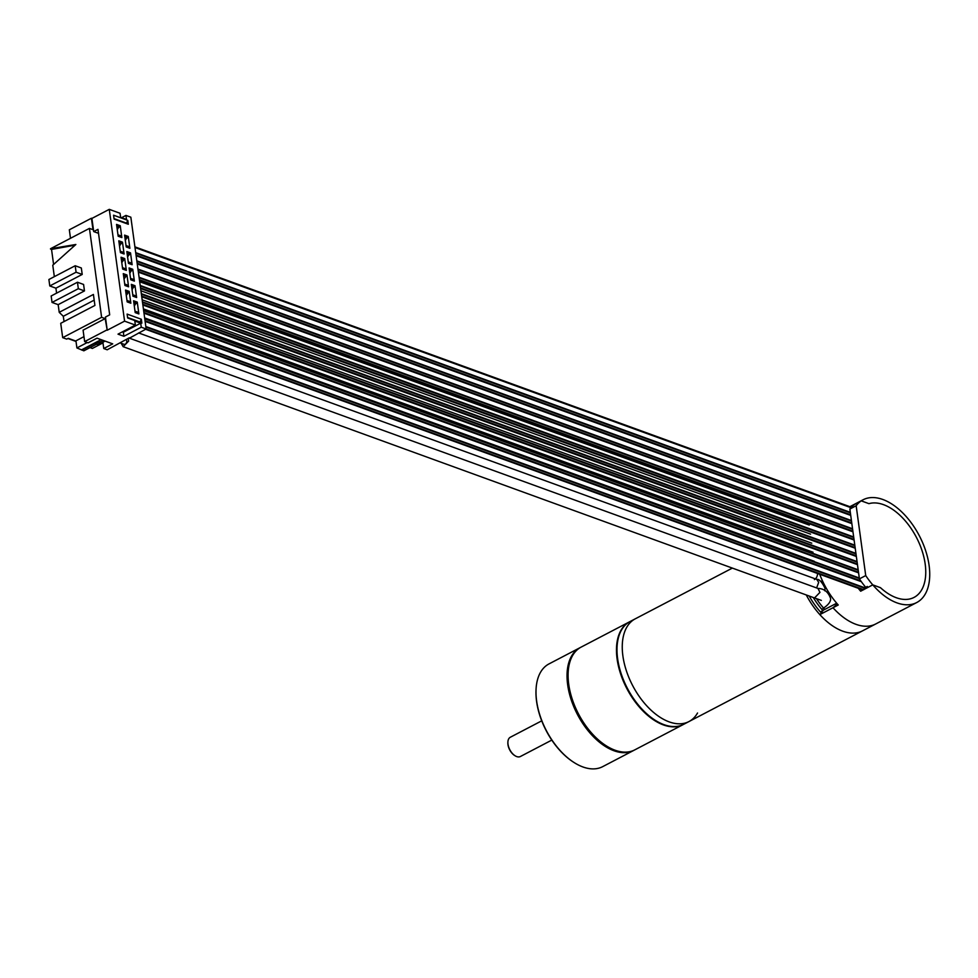 <?xml version="1.0" encoding="UTF-8"?>
<svg xmlns="http://www.w3.org/2000/svg" width="978" height="978" viewBox="0 0 978 978"><rect width="100%" height="100%" fill="white"/><g stroke="black" fill="none" stroke-linecap="round" stroke-linejoin="round"><path stroke-width="1.47" d="M819.711 574.269A57.959 33.24 62.4 0 0 838.256 604.991L832.999 607.741A57.959 33.24 62.4 0 0 875.689 623.988A57.959 33.24 -117.6 0 1 832.999 607.741L837.327 603.952L832.999 607.741L819.845 614.612A57.959 33.24 -117.6 0 0 862.535 630.859A57.959 33.24 -117.6 0 1 806.263 594.954M809.197 596.018A54.34 31.162 62.4 0 0 821.508 613.157M849.87 506.69L863.036 499.807A57.959 33.24 62.4 0 1 902.67 512.839A57.959 33.24 62.4 0 1 929.1 565.431A57.959 33.24 -117.6 0 1 916.716 602.546L688.964 721.556A57.959 33.24 -117.6 0 1 649.331 708.524A57.959 33.24 -117.6 0 1 622.888 655.932A57.959 33.24 -117.6 0 1 635.272 618.817A57.959 33.24 -117.6 0 0 622.888 655.932A57.959 33.24 62.4 0 0 649.331 708.524A57.959 33.24 62.4 0 0 688.964 721.556A57.959 33.24 62.4 0 0 697.534 712.999M732.363 568.096L630.015 621.568A57.959 33.24 -117.6 0 0 617.631 658.683A57.959 33.24 62.4 0 0 644.062 711.275A57.959 33.24 62.4 0 0 683.695 724.307L688.964 721.556M820.518 612.057L824.686 609.294A49.988 28.68 -117.6 0 1 816.434 598.609M813.28 597.497A53.619 30.746 62.4 0 0 823.024 610.749M120.282 342.948L124.035 344.317A2.531 1.76 -70 0 0 125.991 343.535A2.531 1.76 -70 0 0 126.737 340.967A2.531 1.76 -70 0 0 126.223 339.843M121.174 343.278L123.167 346.689L128.631 341.114L128.24 338.791M819.845 614.612L821.654 612.693A51.932 29.792 62.4 0 0 821.826 612.876M822.449 612.338L821.312 612.937M916.716 602.546A57.959 33.24 -117.6 0 1 872.767 584.868L860.664 591.201A57.959 33.24 62.4 0 1 858.256 588.279M862.266 590.357A55.061 31.577 -117.6 0 1 861.459 589.441M865.726 575.577L859.417 578.878A57.959 33.24 -117.6 0 0 865.689 587.277L867.278 586.458A57.959 33.24 -117.6 0 0 868.024 587.35L872.767 584.868L880.444 587.668A52.164 29.915 -117.6 0 0 914.039 597.411A52.164 29.915 -117.6 0 1 880.762 587.949A2.176 1.247 62.4 0 0 880.114 587.546L872.767 584.868A57.959 33.24 -117.6 0 1 865.726 575.577L856.166 505.748A57.959 33.24 -117.6 0 1 861.251 500.858L868.941 503.658A52.164 29.915 -117.6 0 1 917.743 540.015A52.164 29.915 -117.6 0 1 914.039 597.411A52.164 29.915 -117.6 0 0 917.853 540.235A52.164 29.915 -117.6 0 0 869.21 503.584A2.176 1.247 62.4 0 1 868.611 503.536L861.251 500.858L856.52 503.34A57.959 33.24 -117.6 0 0 855.946 503.743L854.369 504.562A57.959 33.24 -117.6 0 0 849.858 509.049L856.166 505.748M850.004 506.738L861.251 500.858A57.959 33.24 62.4 0 1 863.036 499.807M127.568 256.884L129.426 254.341L127.861 253.767L127.25 254.598M128.277 262.043L130.587 262.74L129.866 263.877M127.091 253.412L129.328 253.632L129.426 254.341M129.23 337.838L107.201 349.782L103.766 348.535L102.898 342.239M121.614 217.678L125.942 215.417L130.844 217.189L146.162 328.987L129.292 338.241M70.489 238.29L69.328 229.793L91.419 218.241L92.983 229.683L89.438 228.387L101.614 317.312L105.172 318.608L107.225 330.222L105.428 317.068L109.683 314.843L97.971 229.353L93.717 231.578L91.908 218.424L109.267 209.353L120.062 213.277L120.612 217.312L126.492 219.451L125.942 215.417M93.717 231.578L98.521 233.326M117.983 234.916L120.294 235.612L119.585 236.737M117.287 229.744L119.047 226.493L117.482 225.93L116.969 227.471M118.729 235.038L118.155 236.101M118.827 235.747L120.392 236.321M116.81 226.273L117.482 225.93M117.58 226.639L119.145 227.202M120.233 251.322L122.543 252.018L121.834 253.155M119.536 246.163L121.296 242.911L119.732 242.336L119.218 243.877M120.979 251.456L120.404 252.52M121.076 252.165L122.641 252.727M119.059 242.691L119.732 242.336M119.829 243.045L121.394 243.62M122.482 267.74L124.793 268.437L124.084 269.573M121.773 262.581L123.644 260.038L121.981 258.754L121.468 260.295M123.228 267.862L122.653 268.926M123.326 268.571L124.891 269.146M121.309 259.109L121.981 258.754M122.079 259.463L123.644 260.038M124.732 284.158L127.042 284.855L126.321 285.992M124.023 278.987L125.893 276.444L124.218 275.173L123.717 276.713M125.477 284.28L124.903 285.344M125.575 284.989L127.14 285.564M123.546 275.515L124.218 275.173M124.316 275.882L125.893 276.444M126.981 300.564L129.292 301.261L128.57 302.398M126.272 295.405L128.142 292.862L126.468 291.578L125.966 293.119M127.727 300.698L127.14 301.762M127.812 301.407L129.389 301.97M125.795 291.933L126.468 291.578M126.565 292.3L128.142 292.862M126.028 245.637L128.338 246.322L127.617 247.458M125.318 240.466L127.091 237.214L125.514 236.639L125.001 238.18M126.761 245.759L126.186 246.823M126.859 246.468L128.436 247.043M124.842 236.994L125.514 236.639M125.612 237.361L127.177 237.923M127.763 253.057L127.861 253.767M129.01 262.177L128.436 263.229M129.108 262.886L130.685 263.449M130.526 278.461L132.825 279.158L132.116 280.295M129.817 273.302L131.578 270.05L130.013 269.476L129.499 271.016M131.26 278.583L130.685 279.647M131.358 279.292L132.922 279.867M129.34 269.83L130.013 269.476M130.111 270.185L131.675 270.759M132.776 294.879L135.074 295.576L134.365 296.701M132.067 289.708L133.827 286.456L132.262 285.894L131.749 287.422M133.509 295.001L132.935 296.065M133.607 295.711L135.172 296.285M131.59 286.236L132.262 285.894M132.36 286.603L133.925 287.165M135.025 311.285L137.323 311.982L136.614 313.119M134.316 306.126L136.076 302.874L134.512 302.3L133.998 303.84M135.759 311.42L135.184 312.471M135.856 312.129L137.421 312.691M133.839 302.654L134.512 302.3M134.609 303.009L136.174 303.583M865.041 586.494A3.337 2.311 110 0 1 864.442 587.656L863.721 589.71M136.028 255.062L850.64 514.77M134.903 246.847L851.361 507.227M102.996 342.875L92.36 348.437L90.025 347.581M122.348 331.884L123.338 332.239L140.698 323.168L134.817 321.029L135.367 325.075L124.585 321.151L107.225 330.222M109.267 209.353L124.585 321.151M140.698 323.168L141.26 327.214L146.162 328.987M128.314 224.255L127.788 220.38L113.57 215.209L114.096 219.096L128.314 224.255L126.468 223.143L127.788 220.38M141.859 323.131L141.333 319.256L127.116 314.085L127.641 317.96L141.859 323.131L140.013 322.019L141.333 319.256M118.167 236.236L116.553 224.402L120.233 225.735L121.847 237.568L118.167 236.236M129.878 248.29L126.211 246.945L124.585 235.123L128.265 236.456L129.878 248.29M120.416 252.642L118.803 240.82L122.47 242.153L124.096 253.987L120.416 252.642M132.128 264.696L128.46 263.363L126.834 251.542L130.514 252.874L132.128 264.696M122.666 269.06L121.052 257.238L124.719 258.571L126.345 270.393L122.666 269.06M134.377 281.114L130.71 279.781L129.084 267.948L132.763 269.292L134.377 281.114M124.915 285.478L123.289 273.644L126.969 274.989L128.595 286.811L124.915 285.478M136.627 297.532L132.947 296.187L131.333 284.366L135.013 285.698L136.627 297.532M127.164 301.884L125.539 290.063L129.218 291.395L130.844 303.229L127.164 301.884M138.876 313.938L135.196 312.605L133.583 300.784L137.262 302.116L138.876 313.938M123.338 332.239L123.9 336.285L118.008 334.146L135.367 325.075M123.9 336.285L141.26 327.214M106.736 330.038L84.646 341.591L88.081 342.838L97.018 338.168L112.702 343.865L103.766 348.535M135.918 302.813L137.262 302.116M118.888 226.444L120.233 225.735M126.932 237.153L128.265 236.456M121.138 242.85L122.47 242.153M129.182 253.571L130.514 252.874M123.387 259.268L124.719 258.571M131.419 269.989L132.763 269.292M125.636 275.686L126.969 274.989M133.668 286.407L135.013 285.698M127.886 292.092L129.218 291.395M83.961 336.64L75.929 340.833L76.907 347.948L83.827 350.821L96.541 344.183M101.101 339.647L81.81 349.721M76.907 347.948L87.25 342.532M102.177 340.038L102.287 340.821L99.133 342.471L99.047 341.823L95.367 343.755L95.269 343.107L81.859 350.112M100.318 342.899L97.323 344.464L95.367 343.755M104.145 340.747L104.255 341.542L101.089 343.18L99.133 342.471M101.614 317.312L62.69 337.654L66.736 339.121L68.277 338.315L75.966 341.114M84.646 341.591L83.081 330.148L105.172 318.608M67.91 338.51L76.015 341.456M53.594 264.463L51.541 249.414L75.11 245.16M89.438 228.387L50.514 248.73L75.856 244.488L52.763 265.209L54.34 276.652M75.196 265.747L76.088 272.214L82.213 274.439L81.333 267.984L75.196 265.747L48.9 279.5L49.78 285.955L55.917 288.18L56.59 293.131M77.458 282.226L78.338 288.693L84.475 290.918L83.582 284.464L77.458 282.226L51.162 295.979L52.042 302.434L58.167 304.659L59.218 312.324L63.301 316.285L64.035 321.579M59.218 312.324L93.411 294.451L94.915 305.442L60.722 323.302L62.69 337.654M50.55 249.06L51.541 249.414M84.475 290.918L58.167 304.659M82.213 274.439L55.917 288.18M94.194 300.148L63.301 316.285M78.338 288.693L52.042 302.434M76.088 272.214L49.78 285.955M102.287 340.821L104.255 341.542M126.468 223.143L114.035 218.62M140.013 322.019L127.58 317.495M145.612 329.28L862.975 589.991M146.15 328.926L863.598 589.661M145.025 320.723L860.75 580.834M143.9 312.508L858.501 572.216M142.776 304.305L857.376 564.013M141.651 296.102L856.251 555.797M140.526 287.887L855.139 547.594M139.402 279.684L854.014 539.391M138.277 271.468L852.889 531.176M137.152 263.265L851.765 522.973M859.417 578.878L849.858 509.049M536.042 689.673A57.237 32.824 62.4 0 0 536.03 689.967A57.237 32.824 62.4 0 0 536.592 701.47A57.237 32.824 62.4 0 0 573.878 762.4A57.237 32.824 62.4 0 0 574.135 762.559M580.577 647.412A57.959 33.24 62.4 0 0 580.04 647.68L549.013 663.903A57.959 33.24 62.4 0 0 536.054 689.368A57.959 33.24 62.4 0 0 536.629 701.018A57.959 33.24 62.4 0 0 574.392 762.73A57.959 33.24 62.4 0 0 602.692 766.642L633.732 750.419A57.959 33.24 62.4 0 0 634.257 750.138M580.04 647.68A57.959 33.24 62.4 0 0 567.668 684.796A57.959 33.24 62.4 0 0 594.098 737.388A57.959 33.24 62.4 0 0 633.732 750.419M568.683 684.698A57.237 32.824 62.4 0 0 606.213 745.798A57.237 32.824 -117.6 0 1 605.969 745.639A57.237 32.824 -117.6 0 1 568.12 673.206A57.237 32.824 -117.6 0 1 568.132 672.913A57.237 32.824 62.4 0 0 568.683 684.698M514.831 755.603A10.147 5.819 -117.6 0 1 514.575 755.456A10.147 5.819 -117.6 0 1 507.875 742.62A10.147 5.819 -117.6 0 1 507.888 742.326M541.726 720.835L510.333 737.241A10.868 6.235 62.4 0 0 507.9 742.021A10.868 6.235 62.4 0 0 508.01 744.209A10.868 6.235 62.4 0 0 515.088 755.774A10.868 6.235 62.4 0 0 520.394 756.507L551.788 740.101M683.17 724.588L634.783 749.869A57.959 33.24 -117.6 0 1 615.015 750.199A57.959 33.24 -117.6 0 1 606.47 745.957A57.959 33.24 -117.6 0 1 568.145 672.607A57.959 33.24 -117.6 0 1 581.091 647.13L629.49 621.849A57.959 33.24 62.4 0 0 620.59 673.805A57.959 33.24 62.4 0 0 663.414 724.918A57.959 33.24 62.4 0 0 683.17 724.588A57.959 33.24 62.4 0 0 683.439 724.441M816.618 587.937L818.696 582.338L816.74 579.379C819.222 579.049 821.972 581.996 824.992 588.194L824.882 590.846M814.381 579.612A5.073 3.521 -70 0 0 817.327 575.394A5.073 3.521 -70 0 0 817.474 573.45M817.339 599.991L818.121 599.575L817.474 600.174M123.167 346.689L814.503 597.949L819.955 592.362L817.963 588.426C824.063 588.585 828.268 591.91 830.566 598.414C830.958 601.556 828.378 604.942 822.84 608.56M836.691 603.206L824.185 609.746M136.113 255.698L850.726 515.406L136.125 255.723M135.771 253.155L850.371 512.863M135.697 252.63L850.298 512.338M134.988 247.495L850.946 507.692L135.001 247.52M145.893 327.019L864.259 588.096M145.82 326.493L864.442 587.656M145.111 321.359L861.325 581.653M144.768 318.816L859.369 578.524M144.695 318.29L859.295 577.998M143.986 313.143L858.598 572.851L143.986 313.168M143.644 310.601L858.244 570.308M143.57 310.075L858.171 569.783M142.861 304.94L857.474 564.648L142.861 304.965M142.519 302.398L857.119 562.106M142.446 301.872L857.046 561.58M856.349 556.47L141.737 296.762L856.349 556.445M141.394 294.195L855.995 553.903M141.321 293.669L855.921 553.377M140.612 288.522L855.224 548.23L140.624 288.547M140.27 285.979L854.87 545.687M140.196 285.454L854.796 545.162M139.487 280.319L854.1 540.027L139.499 280.344M139.145 277.776L853.745 537.484M139.072 277.251L853.672 536.959M138.363 272.116L852.975 531.824L138.375 272.141M138.02 269.573L852.62 529.281M137.947 269.048L852.547 528.756M137.238 263.901L851.85 523.609M136.896 261.358L851.496 521.066M136.822 260.833L851.422 520.54M138.619 332.936L816.74 579.379M145.881 326.97L815.493 570.321M822.107 580.052L821.606 582.13M817.119 599.661L818.036 599.135M814.503 597.949L821.349 600.406M129.279 338.131L817.963 588.426M144.646 317.923L814.246 561.274M142.165 299.83L811.764 543.181M810.542 534.135L140.918 290.784M809.283 525.088L139.683 281.737M143.399 308.877L813.011 552.228M145.111 321.383L861.349 581.678M137.25 263.926L851.85 523.633M864.283 588.022L865.738 588.548"/></g></svg>
